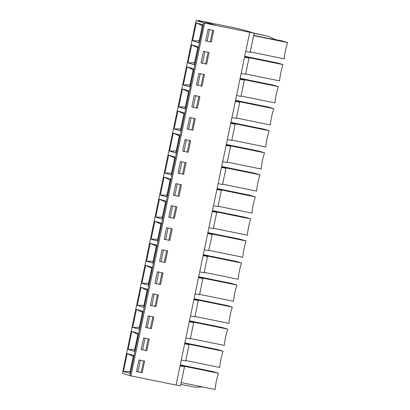 <?xml version="1.0" encoding="UTF-8"?>
<svg xmlns="http://www.w3.org/2000/svg" width="410" height="410" viewBox="0 0 410 410"><rect width="100%" height="100%" fill="white"/><g stroke="black" fill="none" stroke-linecap="round" stroke-linejoin="round"><path stroke-width="0.61" d="M198.471 20.5L203.488 21.597L216.331 25.451L204.641 23.16L254.174 33.143L243.504 29.945L235.099 27.967L198.471 20.5L198.394 20.869M249.726 32.349L176.039 385.072L130.954 375.883L129.965 375.586L203.652 22.863L129.965 375.586L122.39 373.315L196.077 20.592L203.652 22.863L216.331 25.451L203.488 21.597L196.077 20.592M254.174 33.143L250.172 52.295L245.749 51.393M254.128 33.369L268.145 36.229L276.171 39.975L253.703 35.393M275.166 39.503L282.141 40.928L287.61 42.563L253.652 35.644M287.61 42.563A17.707 4.105 -78.5 0 0 284.212 58.825L250.254 51.901M268.145 36.229L254.164 33.19M184.854 342.868L217.664 349.556L223.132 351.196L184.813 343.385L189.092 344.666L185.699 360.928L181.271 360.026M189.092 344.666L184.669 343.764M189.461 320.825L222.271 327.513L227.74 329.153L189.42 321.337L193.699 322.624L190.301 338.88L185.873 337.978M180.251 364.915L213.062 371.603L218.525 373.243L180.205 365.428L184.49 366.714L180.487 385.866L176.059 384.964M184.49 366.714L180.062 365.812M204.641 23.16L130.954 375.883M151.403 328.625L145.77 327.472L148.184 315.9L153.822 317.053L151.403 328.625L145.775 327.452M160.612 284.535L154.98 283.382L157.394 271.809L163.031 272.963L160.612 284.535L154.985 283.361M169.827 240.445L164.19 239.291L166.609 227.719L172.241 228.872L169.827 240.445L164.195 239.271M179.037 196.354L173.399 195.206L175.818 183.634L181.456 184.782L179.037 196.354L173.404 195.18M188.246 152.264L182.614 151.116L185.028 139.543L190.665 140.691L188.246 152.264L182.619 151.09M197.456 108.173L191.824 107.025L194.237 95.453L199.875 96.601L197.456 108.173L191.829 107M206.671 64.083L201.033 62.935L203.452 51.363L209.085 52.511L206.671 64.083L201.038 62.909M211.273 42.035L205.641 40.887L208.054 29.315L213.692 30.463L211.273 42.035L207.065 41.154L209.479 29.607M136.556 371.562L138.975 359.99L144.612 361.138L142.193 372.71L136.556 371.562M202.063 86.126L196.426 84.978L198.845 73.405L204.482 74.553L202.063 86.126L196.431 84.952M192.854 130.216L187.216 129.068L189.635 117.496L195.268 118.644L192.854 130.216L187.221 129.042M183.639 174.306L178.007 173.158L180.426 161.586L186.058 162.734L183.639 174.306L178.012 173.133M174.429 218.397L168.797 217.249L171.211 205.676L176.848 206.824L174.429 218.397L168.802 217.223M165.22 262.487L159.582 261.339L162.001 249.767L167.639 250.915L165.22 262.487L159.587 261.313M156.01 306.577L150.373 305.43L152.792 293.857L158.424 295.005L156.01 306.577L150.378 305.404M146.795 350.668L141.163 349.52L143.582 337.948L149.214 339.096L146.795 350.668L141.168 349.494M152.812 316.843L150.414 328.328L152.812 316.843M162.027 272.758L159.628 284.238L162.027 272.758M171.236 228.667L168.838 240.147L171.236 228.667M180.446 184.577L178.048 196.057L180.446 184.577M189.656 140.486L187.257 151.966L189.656 140.486M198.87 96.396L196.472 107.876L198.87 96.396M208.08 52.306L205.682 63.786L208.08 52.306M212.682 30.258L210.284 41.743L212.682 30.258M136.561 371.542L141.204 372.418L143.602 360.933L141.204 372.418L142.193 372.71M203.473 74.348L201.074 85.833L203.473 74.348M194.263 118.439L191.865 129.919L194.263 118.439M185.053 162.529L182.655 174.009L185.053 162.529M175.839 206.619L173.44 218.099L175.839 206.619M166.629 250.71L164.231 262.19L166.629 250.71M157.419 294.8L155.021 306.28L157.419 294.8M148.21 338.891L145.811 350.371L148.21 338.891M223.132 351.196A17.707 4.105 -78.5 0 0 219.734 367.457L185.781 360.534M227.74 329.153A17.707 4.105 -78.5 0 0 224.342 345.41L190.383 338.486M193.699 322.624L189.271 321.722M194.063 298.777L226.873 305.465L232.342 307.105A17.707 4.105 -78.5 0 0 228.949 323.367L194.991 316.443M232.342 307.105L194.022 299.295L198.307 300.576L193.879 299.674M198.307 300.576L194.909 316.838L190.481 315.936M198.671 276.735L231.481 283.423L236.949 285.063A17.707 4.105 -78.5 0 0 233.551 301.319L199.598 294.395M236.949 285.063L198.63 277.247L202.909 278.534L198.481 277.632M202.909 278.534L199.516 294.79L195.088 293.888M203.278 254.687L236.088 261.375L241.557 263.015A17.707 4.105 -78.5 0 0 238.159 279.277L204.2 272.353M241.557 263.015L203.232 255.204L207.516 256.486L203.088 255.584M207.516 256.486L204.118 272.747L199.69 271.845M207.88 232.644L240.69 239.332L246.159 240.972A17.707 4.105 -78.5 0 0 242.761 257.229L208.808 250.31M246.159 240.972L207.839 233.157L212.124 234.443L207.696 233.541M212.124 234.443L208.726 250.7L204.298 249.798M212.488 210.596L245.298 217.285L250.766 218.925A17.707 4.105 -78.5 0 0 247.368 235.186L213.41 228.262M250.766 218.925L212.447 211.114L216.726 212.395L212.298 211.493M216.726 212.395L213.328 228.657L208.905 227.755M217.095 188.554L249.905 195.242L255.368 196.882A17.707 4.105 -78.5 0 0 251.976 213.138L218.017 206.22M255.368 196.882L217.049 189.071L221.333 190.353L216.905 189.451M221.333 190.353L217.935 206.609L213.507 205.707M221.697 166.506L254.507 173.194L259.976 174.834A17.707 4.105 -78.5 0 0 256.578 191.096L222.625 184.172M259.976 174.834L221.656 167.024L225.936 168.305L221.513 167.403M225.936 168.305L222.543 184.567L218.115 183.665M226.305 144.463L259.115 151.152L264.583 152.792A17.707 4.105 -78.5 0 0 261.185 169.048L227.227 162.129M264.583 152.792L226.264 144.981L230.543 146.262L226.115 145.36M230.543 146.262L227.145 162.519L222.717 161.617M230.907 122.416L263.717 129.109L269.185 130.744A17.707 4.105 -78.5 0 0 265.793 147.005L231.834 140.082M269.185 130.744L230.866 122.933L235.15 124.22L230.722 123.313M235.15 124.22L231.752 140.476L227.324 139.574M235.514 100.373L268.324 107.061L273.793 108.701A17.707 4.105 -78.5 0 0 270.395 124.958L236.442 118.039M273.793 108.701L235.473 100.891L239.753 102.172L235.325 101.27M239.753 102.172L236.36 118.434L231.932 117.526M240.122 78.331L272.932 85.019L278.4 86.653A17.707 4.105 -78.5 0 0 275.002 102.915L241.044 95.991M278.4 86.653L240.075 78.843L244.36 80.129L239.932 79.227M244.36 80.129L240.962 96.386L236.534 95.484M244.724 56.283L277.534 62.971L283.002 64.611A17.707 4.105 -78.5 0 0 279.605 80.867L245.651 73.949M283.002 64.611L244.683 56.8L248.967 58.082L244.539 57.18M248.967 58.082L245.57 74.343L241.141 73.441M180.805 384.354L194.817 387.214L202.607 386.948M218.525 373.243A17.707 4.105 -78.5 0 0 215.132 389.5L181.174 382.576M207.065 41.154L205.646 40.862M202.366 25.681L196.308 22.832L192.556 40.795L199.219 40.749M192.556 40.795L198.819 42.671L202.571 24.708L196.308 22.832M133.286 356.357L127.223 353.507L123.471 371.47L130.139 371.424M127.223 353.507L133.491 355.383L129.734 373.346L123.471 371.47M137.986 371.829L140.394 360.282M137.893 334.314L131.83 331.464L128.079 349.422L134.746 349.376M131.83 331.464L138.093 333.34L134.342 351.303L128.079 349.422M142.588 349.786L145.002 338.235M142.495 312.266L136.438 309.417L132.686 327.38L139.349 327.334M136.438 309.417L142.7 311.292L138.949 329.256L132.686 327.38M147.195 327.739L149.609 316.192M147.103 290.224L141.04 287.374L137.288 305.332L143.956 305.286M141.04 287.374L147.308 289.25L143.551 307.213L137.288 305.332M151.802 305.696L154.211 294.144M151.705 268.176L145.647 265.326L141.896 283.289L148.558 283.243M145.647 265.326L151.91 267.202L148.159 285.165L141.896 283.289M156.405 283.648L158.819 272.102M156.312 246.133L150.255 243.284L146.498 261.242L153.166 261.196M150.255 243.284L156.517 245.159L152.766 263.123L146.498 261.242M161.012 261.606L163.426 250.059M160.92 224.085L154.857 221.236L151.105 239.199L157.773 239.153M154.857 221.236L161.12 223.117L157.368 241.075L151.105 239.199M165.614 239.558L168.028 228.011M165.522 202.043L159.464 199.193L155.713 217.156L162.375 217.105M159.464 199.193L165.727 201.069L161.976 219.032L155.713 217.156M170.222 217.515L172.636 205.969M170.129 180L164.067 177.146L160.315 195.109L166.983 195.063M164.067 177.146L170.334 179.026L166.578 196.984L160.315 195.109M174.829 195.467L177.238 183.921M174.737 157.952L168.674 155.103L164.922 173.066L171.59 173.02M168.674 155.103L174.937 156.979L171.185 174.942L164.922 173.066M179.431 173.425L181.845 161.878M179.339 135.91L173.281 133.055L169.53 151.018L176.192 150.972M173.281 133.055L179.544 134.936L175.793 152.894L169.53 151.018M184.039 151.377L186.453 139.83M183.946 113.862L177.884 111.013L174.132 128.976L180.8 128.93M177.884 111.013L184.151 112.888L180.395 130.851L174.132 128.976M188.646 129.334L191.055 117.788M188.549 91.819L182.491 88.965L178.739 106.928L185.402 106.882M182.491 88.965L188.754 90.846L185.002 108.809L178.739 106.928M193.248 107.287L195.662 95.74M193.156 69.772L187.098 66.922L183.342 84.885L190.009 84.839M187.098 66.922L193.361 68.798L189.61 86.761L183.342 84.885M197.856 85.244L200.27 73.698M197.763 47.729L191.701 44.874L187.949 62.838L194.617 62.791M191.701 44.874L197.963 46.755L194.212 64.718L187.949 62.838M202.458 63.201L204.872 51.65"/></g></svg>
